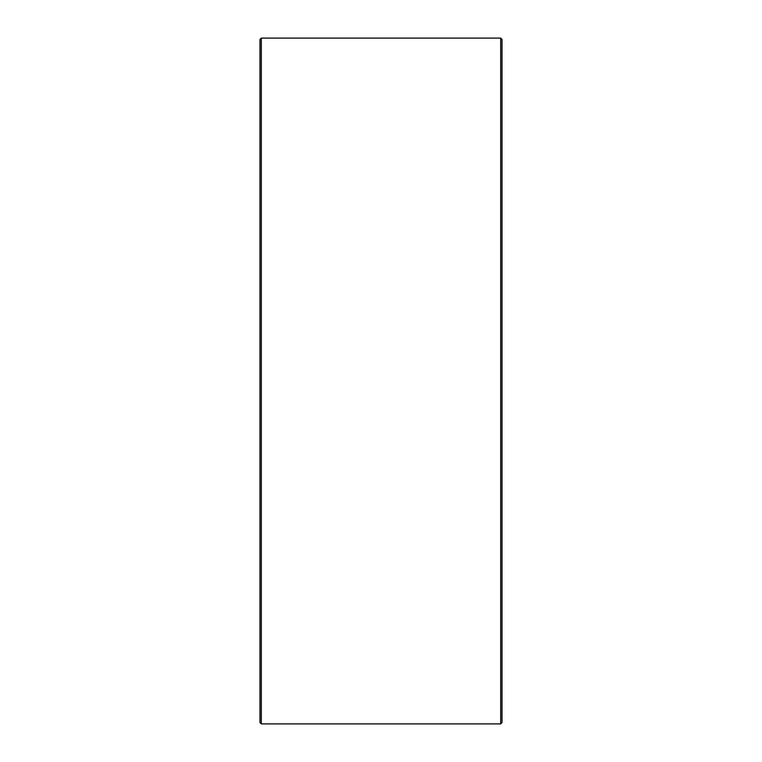 <?xml version="1.0" encoding="UTF-8"?>
<svg xmlns="http://www.w3.org/2000/svg" width="762" height="762" viewBox="0 0 762 762"><rect width="100%" height="100%" fill="white"/><g stroke="black" fill="none" stroke-linecap="round" stroke-linejoin="round"><path stroke-width="1.14" d="M259.975 722.557L259.975 39.443L261.318 38.1L261.318 723.9L259.975 722.557M500.682 38.1L502.025 39.443L502.025 722.557L500.682 723.9L500.682 38.1L261.318 38.1M500.682 723.9L261.318 723.9"/></g></svg>
